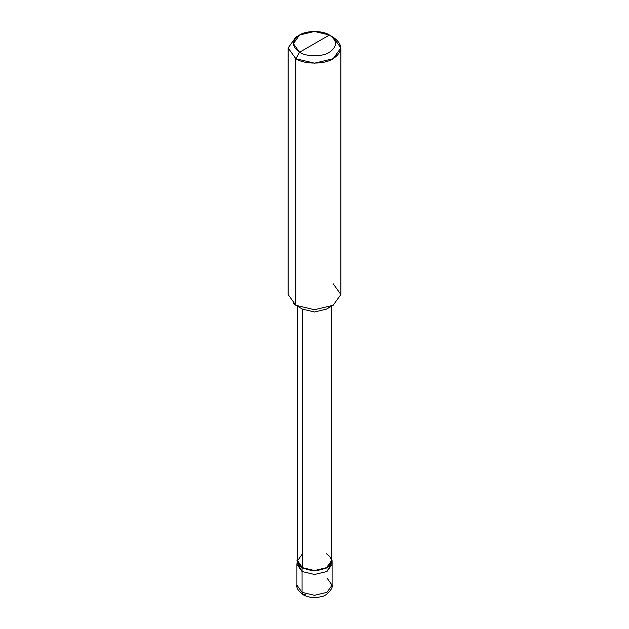 <?xml version="1.0" encoding="UTF-8"?>
<svg xmlns="http://www.w3.org/2000/svg" width="629" height="629" viewBox="0 0 629 629"><rect width="100%" height="100%" fill="white"/><g stroke="black" fill="none" stroke-linecap="round" stroke-linejoin="round"><path stroke-width="0.94" d="M296.912 560.746L302.062 567.924L314.5 570.904L326.938 567.924L332.088 560.746L331.475 558.08L331.412 563.537L326.938 567.924L314.5 570.904L302.062 567.924L302.062 571.517L302.062 567.924L297.588 563.537L297.525 558.08L296.912 564.331L302.062 571.517L314.5 574.489L326.938 571.517L331.813 562.538L326.938 571.517L314.5 574.489L302.062 571.517L296.912 564.331L296.912 585.159L302.062 592.345L296.912 585.159C296.235 587.793 298.319 590.993 303.154 594.759C308.603 597.66 314.673 598.281 321.348 596.63C326.011 596.504 333.567 588.296 332.088 585.159L326.938 592.345L314.5 595.317L302.062 592.345L303.154 594.759L302.062 592.345L302.062 571.517L297.187 562.538L302.062 571.517L314.5 574.489L326.938 571.517L332.088 564.331L326.938 571.517L314.5 574.489L302.062 571.517L302.062 592.345L314.5 595.317L326.938 592.345L332.088 585.159L326.938 577.98M303.154 594.759L305.796 594.499M299.569 52.254C291.518 46.515 291.518 40.767 299.569 35.02C306.292 30.373 322.708 30.373 329.431 35.02L299.569 52.254C306.292 56.909 322.708 56.909 329.431 52.254C337.482 46.515 337.482 40.767 329.431 35.02L333.158 37.174C343.222 44.36 343.222 51.539 333.158 58.717C324.761 64.535 304.239 64.535 295.842 58.717L314.5 63.183L333.158 58.717L340.887 47.946L333.158 37.174L329.431 35.02C337.482 40.767 337.482 46.515 329.431 52.254C322.708 56.909 306.292 56.909 299.569 52.254L329.431 35.02L314.5 31.45L299.569 35.02L293.389 43.637L299.569 52.254L295.842 58.717L299.569 52.254M331.475 306.252L331.475 560.746L326.506 567.673L314.5 570.542L302.494 567.673C310.498 571.415 318.502 571.415 326.506 567.673C332.977 563.057 332.977 558.434 326.506 553.811M302.494 553.811L297.525 560.746L302.494 567.673L302.494 309.122L314.5 311.992L326.506 309.122L329.093 307.204M333.158 305.277L326.506 309.122L314.5 311.992L302.494 309.122L295.842 305.277L314.5 309.743L333.158 305.277L340.887 294.506L333.158 283.734M340.887 47.946L340.887 294.506L333.158 305.277L314.5 309.743L295.842 305.277L295.842 58.717L295.842 305.277L302.494 309.122L302.494 567.673L297.525 560.746L297.525 306.252M302.494 309.122L295.842 305.277L288.113 294.506L288.113 47.946L295.842 58.717L288.113 47.946L295.842 37.174L288.113 47.946M293.334 303.603L295.842 305.277M332.088 585.159L332.088 560.746M333.158 37.174L329.431 35.02M295.842 37.174L299.569 35.02"/></g></svg>

